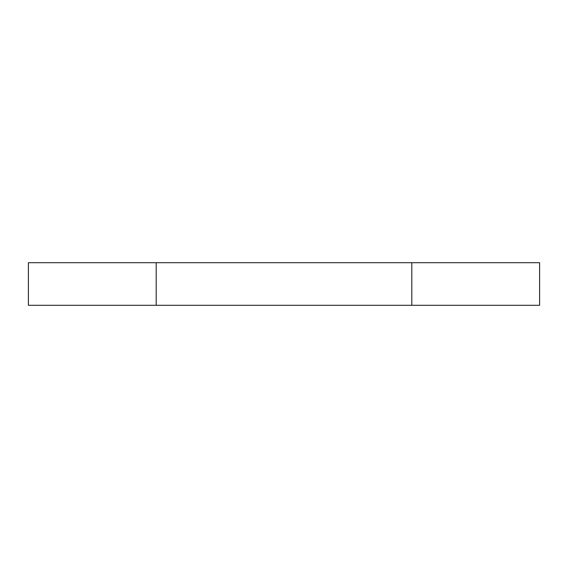 <?xml version="1.0" encoding="UTF-8"?>
<svg xmlns="http://www.w3.org/2000/svg" width="568" height="568" viewBox="0 0 568 568"><rect width="100%" height="100%" fill="white"/><g stroke="black" fill="none" stroke-linecap="round" stroke-linejoin="round"><path stroke-width="0.85" d="M28.4 305.3L28.4 262.7L28.4 305.3L156.2 305.3L156.2 262.7L28.4 262.7L156.2 262.7L156.2 305.3L411.8 305.3L411.8 262.7L156.2 262.7L411.8 262.7L411.8 305.3L539.6 305.3L539.6 262.7L411.8 262.7L539.6 262.7L539.6 305.3L28.4 305.3"/></g></svg>
